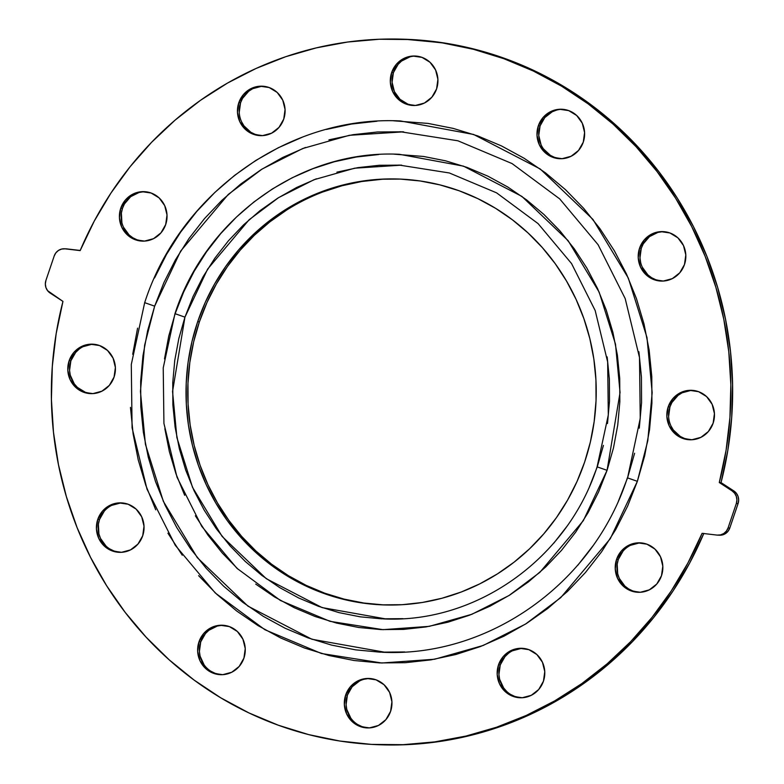 <?xml version="1.0" encoding="UTF-8"?>
<svg xmlns="http://www.w3.org/2000/svg" width="784" height="784" viewBox="0 0 784 784"><rect width="100%" height="100%" fill="white"/><g stroke="black" fill="none" stroke-linecap="round" stroke-linejoin="round"><path stroke-width="1.18" d="M415.843 56.066A24.755 23.824 -88 0 0 393.392 72.657L391.637 72.598A24.755 23.824 92 0 1 414.971 56.017A24.755 23.824 92 0 1 436.59 88.906L431.857 97.226L424.418 103.047L415.412 105.468L406.21 104.125L398.213 99.225L392.627 91.512L390.324 82.163L391.637 72.598L396.381 64.278L403.819 58.467L412.825 56.046L422.027 57.389L430.024 62.289L435.6 69.992L437.903 79.341L436.59 88.906A24.755 23.824 92 0 1 413.266 105.487A24.755 23.824 92 0 1 391.637 72.598L393.392 72.657A24.755 23.824 -88 0 0 414.138 105.507L407.954 104.184L399.958 99.284L394.381 91.571L392.078 82.222L393.392 72.657L398.125 64.337L401.575 61.044L409.954 56.85M541.068 144.795L538.755 135.446L540.078 125.891L538.324 125.822A24.755 23.824 92 0 1 561.648 109.241A24.755 23.824 92 0 1 583.276 142.139L578.533 150.459L571.095 156.271L562.089 158.691L552.887 157.349L544.89 152.449L539.314 144.736L537.011 135.387L538.324 125.822L543.067 117.502L550.505 111.691L559.502 109.27L568.714 110.613L576.71 115.513L582.287 123.225L584.59 132.574L583.276 142.139A24.755 23.824 92 0 1 559.952 158.721A24.755 23.824 92 0 1 538.324 125.822L540.078 125.891A24.755 23.824 -88 0 0 560.825 158.731L554.641 157.408L550.407 155.369L543.488 148.94M640.685 262.601L639.979 257.809L641.292 248.244L639.548 248.185A24.755 23.824 92 0 1 662.872 231.603A24.755 23.824 92 0 1 684.491 264.492L679.757 272.812L672.319 278.634L663.313 281.044L654.111 279.702L646.114 274.802L640.538 267.099L638.225 257.75L639.548 248.185L644.281 239.865L651.72 234.044L660.726 231.623L669.928 232.966L677.925 237.866L683.501 245.578L685.804 254.927L684.491 264.492A24.755 23.824 92 0 1 661.167 281.074A24.755 23.824 92 0 1 639.548 248.185L641.292 248.244A24.755 23.824 -88 0 0 662.039 281.093L655.855 279.77L651.622 277.722L647.858 274.87L642.282 267.158M668.615 416.51L669.928 406.945L668.174 406.886A24.755 23.824 92 0 1 691.498 390.305A24.755 23.824 92 0 1 713.126 423.193L708.383 431.514L700.955 437.325L691.949 439.746L682.746 438.403L674.74 433.503L669.164 425.79L666.861 416.441L668.174 406.886L672.917 398.556L680.355 392.745L689.361 390.324L698.564 391.667L706.56 396.567L712.137 404.279L714.44 413.629L713.126 423.193A24.755 23.824 92 0 1 689.802 439.775A24.755 23.824 92 0 1 668.174 406.886L669.928 406.945A24.755 23.824 -88 0 0 690.675 439.785L684.491 438.462L680.257 436.423L673.338 429.995L670.918 425.859M640.753 542.861A24.755 23.824 -88 0 0 618.302 559.462L616.557 559.404A24.755 23.824 92 0 1 639.881 542.822A24.755 23.824 92 0 1 661.5 575.711L656.767 584.031L649.328 589.842L640.322 592.263L631.12 590.92L623.123 586.02L617.547 578.308L615.234 568.968L616.557 559.404L621.291 551.074L628.729 545.262L637.735 542.842L646.937 544.184L654.934 549.084L660.51 556.797L662.813 566.146L661.5 575.711A24.755 23.824 92 0 1 638.176 592.292A24.755 23.824 92 0 1 616.557 559.404L618.302 559.462A24.755 23.824 -88 0 0 639.048 592.302L632.864 590.979L628.631 588.941L624.868 586.089L619.291 578.376L617.694 573.819L617.194 564.176L618.302 559.462L623.045 551.142M506.817 691.557L503.661 687.989L499.643 679.287L498.938 674.495L500.251 664.93L498.506 664.871A24.755 23.824 92 0 1 521.83 648.29A24.755 23.824 92 0 1 543.449 681.178L538.716 689.499L531.278 695.32L522.271 697.74L513.069 696.398L505.072 691.498L499.496 683.785L497.183 674.436L498.506 664.871L503.24 656.551L510.678 650.74L519.684 648.319L528.886 649.662L536.883 654.562L542.459 662.264L544.772 671.614L543.449 681.178A24.755 23.824 92 0 1 520.125 697.76A24.755 23.824 92 0 1 498.506 664.871L500.251 664.93A24.755 23.824 -88 0 0 520.997 697.78L514.814 696.457L510.58 694.418M350.82 718.144L346.802 709.451L346.097 704.659L347.41 695.094L345.656 695.036A24.755 23.824 92 0 1 368.98 678.454A24.755 23.824 92 0 1 390.608 711.343L385.875 719.663L378.437 725.474L369.431 727.895L360.228 726.552L352.222 721.652L346.646 713.94L344.343 704.591L345.656 695.036L350.399 686.706L357.837 680.894L366.843 678.474L376.046 679.816L384.042 684.716L389.619 692.429L391.922 701.778L390.608 711.343A24.755 23.824 92 0 1 367.284 727.924A24.755 23.824 92 0 1 345.656 695.036L347.41 695.094A24.755 23.824 -88 0 0 368.157 727.934L361.973 726.611L357.739 724.573M204.134 664.92L200.116 656.218L199.41 651.426L200.724 641.861L198.979 641.802A24.755 23.824 92 0 1 222.303 625.22A24.755 23.824 92 0 1 243.922 658.109L239.189 666.439L231.75 672.251L222.744 674.671L213.542 673.329L205.545 668.429L199.969 660.716L197.656 651.367L198.979 641.802L203.713 633.482L211.151 627.67L220.157 625.25L229.359 626.592L237.356 631.492L242.932 639.205L245.245 648.554L243.922 658.109A24.755 23.824 92 0 1 220.598 674.691A24.755 23.824 92 0 1 198.979 641.802L200.724 641.861A24.755 23.824 -88 0 0 221.48 674.71L215.286 673.387L211.063 671.349M106.075 546.134L100.499 538.422L98.902 533.865L98.392 524.222L99.509 519.508L97.755 519.449A24.755 23.824 92 0 1 121.079 502.867A24.755 23.824 92 0 1 142.708 535.756L137.964 544.076L130.526 549.888L121.53 552.308L112.318 550.966L104.321 546.066L98.745 538.363L96.442 529.014L97.755 519.449L102.498 511.129L109.936 505.308L118.943 502.887L128.145 504.23L136.142 509.13L141.718 516.842L144.021 526.191L142.708 535.756A24.755 23.824 92 0 1 119.384 552.338A24.755 23.824 92 0 1 97.755 519.449L99.509 519.508A24.755 23.824 -88 0 0 120.256 552.348L114.072 551.034L109.838 548.986M93.325 344.215A24.755 23.824 -88 0 0 70.874 360.807L69.129 360.748A24.755 23.824 92 0 1 92.453 344.166A24.755 23.824 92 0 1 114.072 377.055L109.339 385.375L101.9 391.196L92.894 393.617L83.692 392.274L75.695 387.374L70.119 379.662L67.806 370.313L69.129 360.748L73.863 352.428L81.301 346.616L90.307 344.196L99.509 345.538L107.506 350.438L113.082 358.141L115.385 367.49L114.072 377.055A24.755 23.824 92 0 1 90.748 393.637A24.755 23.824 92 0 1 69.129 360.748L70.874 360.807A24.755 23.824 -88 0 0 91.62 393.656L85.436 392.333L77.44 387.433L74.284 383.866L70.266 375.164L69.56 370.371L70.874 360.807L75.617 352.486L79.057 349.203M121.892 222.646L121.383 213.003L122.5 208.289L120.746 208.23A24.755 23.824 92 0 1 144.07 191.649A24.755 23.824 92 0 1 165.698 224.538L160.955 232.858L153.527 238.679L144.521 241.09L135.318 239.757L127.312 234.857L121.736 227.144L119.433 217.795L120.746 208.23L125.489 199.91L132.927 194.089L141.933 191.678L151.136 193.021L159.132 197.911L164.709 205.624L167.012 214.973L165.698 224.538A24.755 23.824 92 0 1 142.374 241.119A24.755 23.824 92 0 1 120.746 208.23L122.5 208.289A24.755 23.824 -88 0 0 143.247 241.139L137.063 239.816L132.829 237.777L129.066 234.916L123.49 227.203M239.228 112.386L240.551 102.822L238.797 102.763A24.755 23.824 92 0 1 262.121 86.181A24.755 23.824 92 0 1 283.749 119.07L279.006 127.39L271.568 133.202L262.562 135.622L253.359 134.28L245.363 129.38L239.786 121.667L237.483 112.318L238.797 102.763L243.54 94.433L250.978 88.621L259.984 86.201L269.186 87.543L277.183 92.443L282.759 100.156L285.062 109.505L283.749 119.07A24.755 23.824 92 0 1 260.425 135.652A24.755 23.824 92 0 1 238.797 102.763L240.551 102.822A24.755 23.824 -88 0 0 261.297 135.661L255.114 134.338L250.88 132.3L243.961 125.871L241.541 121.736M393.588 120.795L428.084 123.421L453.23 128.409L477.789 135.936L501.505 145.932L524.163 158.29L545.537 172.901L565.421 189.62L583.629 208.289L599.985 228.732L614.333 250.743L626.524 274.106L636.451 298.616L644.017 324.017L649.142 350.085L651.788 376.545L651.916 403.152L649.544 429.661L644.673 455.798L637.363 481.327L627.376 477.828L637.363 481.327L647.79 440.745L652.17 392.588L646.986 337.512L628.317 278.085L592.959 219.442L540.235 168.981L473.614 134.466L400.448 120.942C289.08 115.356 180.036 192.893 144.677 302.663L154.654 306.162L180.653 251.076L228.262 194.442L262.062 169.07L302.712 148.529L349.35 135.309L403.652 131.839M393.921 154.164L423.536 156.457L445.596 160.828L467.127 167.433L487.932 176.194L507.797 187.033L526.544 199.851L543.978 214.512L559.952 230.888L574.29 248.812L586.873 268.108L597.565 288.61L606.267 310.101L612.902 332.377L617.4 355.23L619.723 378.447L619.84 401.78L617.753 425.026L613.48 447.948L607.071 470.331L597.085 466.843L607.071 470.331L620.056 392.51L615.509 344.215L599.143 292.099L568.126 240.668L521.899 196.412L463.471 166.139L399.301 154.281C301.615 149.381 205.976 217.393 174.969 313.649L184.946 317.148L207.613 269.128L249.126 219.745L278.594 197.627L314.031 179.712L354.701 168.188L401.643 165.15M399.321 179.046A213.081 205.094 -88 0 0 199.401 321.822L197.656 321.763A213.081 205.094 92 0 1 398.448 179.017A213.081 205.094 92 0 1 584.599 462.178L576.995 481.562L567.596 500.074L556.503 517.548L543.812 533.816L529.651 548.722L514.167 562.108L497.487 573.859L479.779 583.864L461.227 592.018L442 598.241L422.272 602.484L402.251 604.689L382.131 604.856L362.09 602.974L342.324 599.054L323.037 593.135L304.398 585.285L286.601 575.574L269.804 564.098L254.173 550.956L239.875 536.285L227.017 520.233L215.747 502.936L206.172 484.571L198.372 465.324L192.433 445.361L188.395 424.879L186.318 404.093L186.22 383.18L188.082 362.355L191.913 341.814L197.656 321.763L205.261 302.379L214.649 283.867L225.753 266.384L238.434 250.125L252.595 235.22L268.089 221.833L284.768 210.073L302.467 200.077L321.019 191.923L340.256 185.7L359.974 181.457L379.995 179.242L400.124 179.085L420.165 180.967L439.922 184.887L459.218 190.796L477.858 198.646L495.655 208.358L512.452 219.843L528.073 232.985L542.381 247.646L555.229 263.708L566.499 281.005L576.083 299.37L583.874 318.618L589.823 338.58L593.851 359.062L595.928 379.848L596.036 400.761L594.164 421.586L590.342 442.127L584.599 462.178A213.081 205.094 92 0 1 383.797 604.925A213.081 205.094 92 0 1 197.656 321.763L199.401 321.822A213.081 205.094 -88 0 0 384.679 604.954M618.292 501.466L627.592 477.779L634.609 453.27M639.283 428.162L641.567 402.711L641.439 377.153L638.901 351.742M402.672 131.8L377.525 131.977L353.055 134.681L328.947 139.856M305.446 147.47L282.769 157.437L261.131 169.658L240.747 184.024L221.813 200.39L204.506 218.599L189.003 238.483L175.44 259.837L163.954 282.475L154.654 306.162L147.637 330.672L142.962 355.779L140.679 381.23L140.806 406.788L143.345 432.2L148.274 457.219L155.536 481.621L165.071 505.151L176.782 527.593L190.551 548.731L206.261 568.361L223.744 586.285L242.844 602.347L263.365 616.381L285.121 628.249L307.906 637.843L331.475 645.075L355.632 649.858L380.132 652.17L404.73 651.965M577.739 565.342L593.253 545.458M164.503 358.915L168.766 335.993L175.175 313.61L183.672 291.971L194.158 271.303L206.535 251.801L220.696 233.642L236.503 217.011L253.8 202.066L272.411 188.944L292.167 177.782L312.885 168.687L334.347 161.739L356.357 157.006L378.701 154.536M316.422 178.791L296.646 187.474L277.781 198.136L260.014 210.661L243.501 224.93L228.409 240.806L214.894 258.142L203.066 276.762L193.05 296.499L184.946 317.148L174.969 313.659L163.229 367.872L163.925 423.409L177.017 477.231L201.782 526.407L236.895 568.253L280.427 600.485L330.015 621.34L382.955 629.66L429.269 626.357L471.87 614.284L508.992 595.526L539.853 572.359L583.335 520.635L607.071 470.331L598.584 491.97L588.098 512.638L575.711 532.14L561.55 550.299L545.742 566.93L528.455 581.875L509.835 594.987L490.078 606.15L469.371 615.254L447.909 622.202L425.898 626.935L403.544 629.405L381.083 629.591L358.709 627.484L336.659 623.104L315.119 616.508L294.323 607.747L274.459 596.908L255.711 584.09M238.267 569.429L222.303 553.053L207.956 535.129L195.383 515.823M184.691 495.331L175.979 473.84L169.344 451.555L164.846 428.701M589.196 487.442L597.3 466.784L603.425 445.42M607.492 423.527L609.491 401.339L609.374 379.054L607.159 356.896M401.232 165.13L379.26 165.277L357.925 167.639L336.914 172.157M386.091 618.978L322.057 607.58L266.276 578.68L222.127 536.432L192.521 487.325L176.89 437.57L172.558 391.451L184.946 317.148L178.83 338.521L174.754 360.415L172.764 382.602L172.872 404.887L175.087 427.045L179.379 448.86L185.72 470.135L194.03 490.657L204.232 510.217L216.247 528.651L229.937 545.762L245.186 561.393L261.836 575.397L279.731 587.628L298.704 597.986L318.559 606.346L339.119 612.647L360.179 616.822L381.534 618.831L402.986 618.664M553.837 543.136L567.361 525.799M383.797 604.925L363.835 603.033L344.078 599.113L324.782 593.204L306.142 585.354L288.345 575.642L271.548 564.157L255.927 551.015L241.619 536.354L228.771 520.292L217.501 502.995L207.917 484.63L200.126 465.382L194.177 445.42L190.149 424.938L188.072 404.152L187.964 383.239L189.836 362.414L193.658 341.873L199.401 321.822L207.005 302.438L216.404 283.926L227.497 266.452L240.188 250.184L254.349 235.278L269.833 221.892L286.513 210.141M322.773 191.982L342 185.759L361.728 181.516L381.749 179.311M718.85 535.158L722.319 534.953L725.523 533.571L728.12 531.17L729.806 528.004L728.062 527.946A10.76 10.359 92 0 1 717.095 535.1L702.092 533.336A352.976 339.756 92 0 1 378.995 744.741A352.976 339.756 92 0 1 62.955 301.399L50.176 293.079A10.76 10.359 92 0 1 45.923 280.417L54.194 255.996A10.76 10.359 92 0 1 65.15 248.842L80.154 250.606L65.15 248.842L61.681 249.047L58.477 250.429L55.88 252.83L54.194 255.996L45.923 280.417L45.335 283.975L45.913 287.522L47.589 290.678L62.955 301.399L56.174 333.621L52.312 366.344L51.411 399.281L53.469 432.17L58.467 464.696L66.366 496.595L77.087 527.583L90.562 557.385L106.644 585.746L125.215 612.422L146.108 637.167L169.128 659.775L194.089 680.061L220.765 697.819L248.92 712.921L278.33 725.22L308.71 734.618L339.815 741.027L371.361 744.388L403.084 744.682L434.708 741.899L465.951 736.068L496.537 727.229L526.201 715.469L554.69 700.896L581.757 683.628L607.159 663.813L630.679 641.626L652.102 617.273L671.261 590.94L687.97 562.883L702.092 533.336L717.095 535.1L720.565 534.894L723.779 533.512L726.376 531.101L728.062 527.946L736.323 503.524L738.077 503.583L729.806 528.004L728.062 527.946L736.323 503.524L736.911 499.967L736.333 496.419L734.657 493.263L732.07 490.862L719.291 482.532L721.045 482.601L733.824 490.921L732.07 490.862L719.291 482.532L721.045 482.601A352.976 339.756 -88 0 0 405.005 39.259L403.26 39.2A352.976 339.756 92 0 1 719.291 482.532L726.072 450.32L729.933 417.598L730.845 384.65L728.787 351.771L723.789 319.245L715.89 287.346L705.159 256.358L691.694 226.556L675.602 198.195L657.031 171.52L636.147 146.775L613.127 124.156L588.167 103.88L561.491 86.122L533.326 71.021L503.926 58.722L473.536 49.323L442.441 42.914L410.885 39.553L379.162 39.259L347.547 42.042L316.305 47.873L285.719 56.713L256.054 68.463L227.556 83.045L200.498 100.313L175.097 120.128L151.577 142.316L130.144 166.669L110.995 192.991L94.276 221.059L80.154 250.606A352.976 339.756 92 0 1 403.26 39.2M64.337 248.783L66.081 248.842A10.76 10.359 -88 0 1 66.905 248.9L80.213 250.468L65.964 248.842M154.566 277.948L166.522 254.379L180.643 232.142L196.794 211.435L214.816 192.472L234.534 175.43L255.76 160.475L278.291 147.745L301.909 137.367M326.379 129.438L351.477 124.048L376.957 121.226M385.385 652.337L311.905 639.254L247.93 606.11L197.303 557.649L163.346 501.339L145.412 444.263L140.444 391.373L144.648 345.127L154.654 306.162L144.677 302.663L131.291 364.491L132.084 427.819L147.01 489.187L175.253 545.272L215.277 592.988L264.914 629.738L321.46 653.513L381.808 662.999L434.63 659.236L483.199 645.467L525.525 624.074L560.717 597.663L610.295 538.686L637.363 481.327L627.68 505.994L615.724 529.563L601.602 551.799L585.452 572.506L567.44 591.469L547.722 608.511L526.495 623.466L503.965 636.196L480.347 646.575L455.867 654.503L430.769 659.893L405.289 662.705L379.672 662.921L354.162 660.52L329.015 655.532L304.466 648.005L280.741 638.009L258.093 625.652L236.719 611.04L216.825 594.321L198.617 575.652M182.26 555.209L167.923 533.198M155.732 509.825L145.804 485.325L138.239 459.914L133.113 433.856L130.467 407.396M132.712 354.28L137.582 328.143M378.995 744.741L380.74 744.8A352.976 339.756 -88 0 0 703.787 533.532M717.919 535.158L719.663 535.217A10.76 10.359 -88 0 0 729.806 528.004L738.077 503.583L738.665 500.025L738.087 496.478L736.411 493.322L721.045 482.601L727.826 450.379L731.688 417.656L732.589 384.719L730.531 351.83L725.533 319.304L717.634 287.405L706.913 256.417L693.438 226.615L677.356 198.254L658.785 171.578L637.892 146.833L614.872 124.225L589.911 103.939L563.235 86.181L535.08 71.079L505.67 58.78L475.29 49.382L444.185 42.973L404.73 39.249M380.475 744.79L404.838 744.741L436.453 741.958L467.695 736.127L498.281 727.287L527.946 715.537L556.444 700.955L583.502 683.687L608.903 663.872L632.423 641.684L653.856 617.331L673.005 591.009L689.724 562.941L703.846 533.394M562.52 109.29A24.755 23.824 -88 0 0 540.078 125.891L544.811 117.561L552.25 111.749L556.64 110.083M663.744 231.652A24.755 23.824 -88 0 0 641.292 248.244L643.272 243.844L649.475 236.631L657.854 232.436L662.47 231.692M692.38 390.344A24.755 23.824 -88 0 0 669.928 406.945L671.898 402.535L678.111 395.332L682.1 392.804L691.106 390.383M630.473 545.321L639.479 542.91M522.703 648.339A24.755 23.824 -88 0 0 500.251 664.93L504.994 656.61L508.434 653.327M512.432 650.798L521.438 648.378M369.862 678.493A24.755 23.824 -88 0 0 347.41 695.094L352.143 686.774L359.582 680.953M363.972 679.287L368.588 678.532M223.175 625.269A24.755 23.824 -88 0 0 200.724 641.861L205.467 633.541L208.907 630.258L217.295 626.053L221.911 625.309M121.961 502.907A24.755 23.824 -88 0 0 99.509 519.508L104.243 511.188M111.681 505.366L120.687 502.956M83.045 346.675L92.051 344.254M144.952 191.698A24.755 23.824 -88 0 0 122.5 208.289L124.47 203.889L130.683 196.676L139.062 192.482L143.678 191.737M263.003 86.22A24.755 23.824 -88 0 0 240.551 102.822L242.521 98.412L248.734 91.209L252.722 88.68L261.729 86.26M400.075 131.692L457.905 140.787L512.089 163.591L559.678 198.871L598.074 244.686L625.181 298.557L639.499 357.543L640.244 418.411L627.592 477.779M733.824 490.921L732.07 490.862A10.76 10.359 92 0 1 736.323 503.524L738.077 503.583A10.76 10.359 -88 0 0 733.824 490.921M398.929 165.032L449.34 172.97L496.576 192.844L538.069 223.597L571.546 263.551L595.174 310.523L607.659 361.953L608.306 415.03L597.094 466.833C567.459 558.776 476.29 623.574 383.317 618.899M627.376 477.828C593.4 583.276 488.824 657.6 382.171 652.249"/></g></svg>
